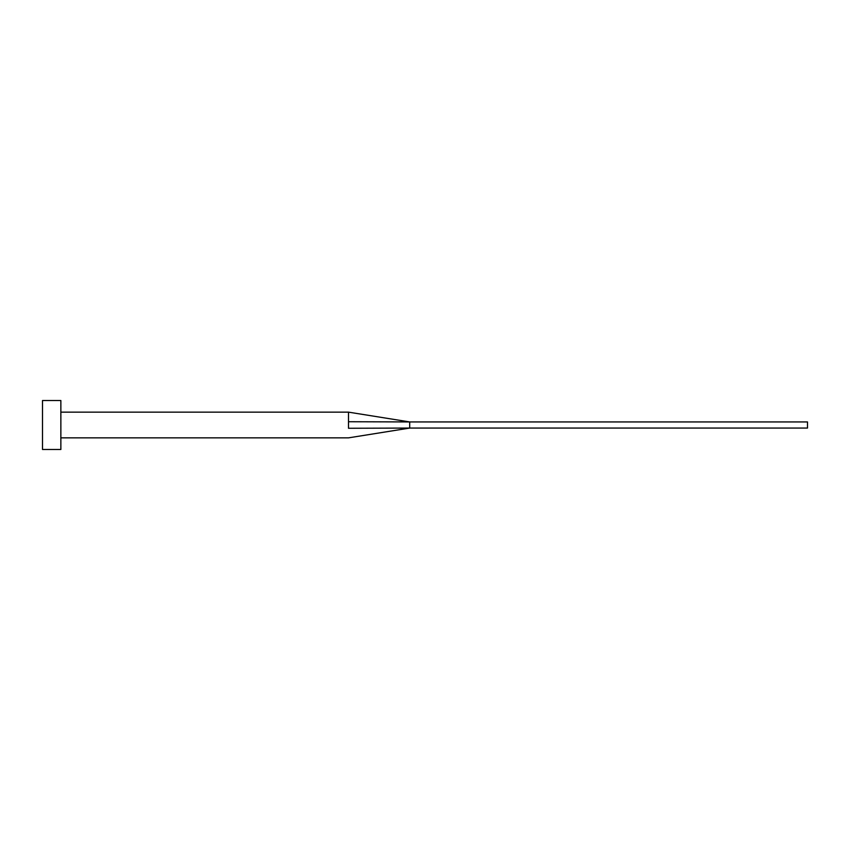 <?xml version="1.0" encoding="UTF-8"?>
<svg xmlns="http://www.w3.org/2000/svg" width="850" height="850" viewBox="0 0 850 850"><rect width="100%" height="100%" fill="white"/><g stroke="black" fill="none" stroke-linecap="round" stroke-linejoin="round"><path stroke-width="1.27" d="M348.5 425L348.5 428.272C348.5 440.13 348.5 440.13 348.5 428.272L409.7 428.06L409.7 421.94L348.5 421.728L348.5 425M60.86 425L60.86 449.48L42.5 449.48L42.5 400.52L60.86 400.52L60.86 425M60.86 412.144L348.5 412.144L348.5 421.728M348.5 412.144L409.7 421.94L807.5 421.94L807.5 428.06L409.7 428.06L348.5 437.856L60.86 437.856"/></g></svg>
